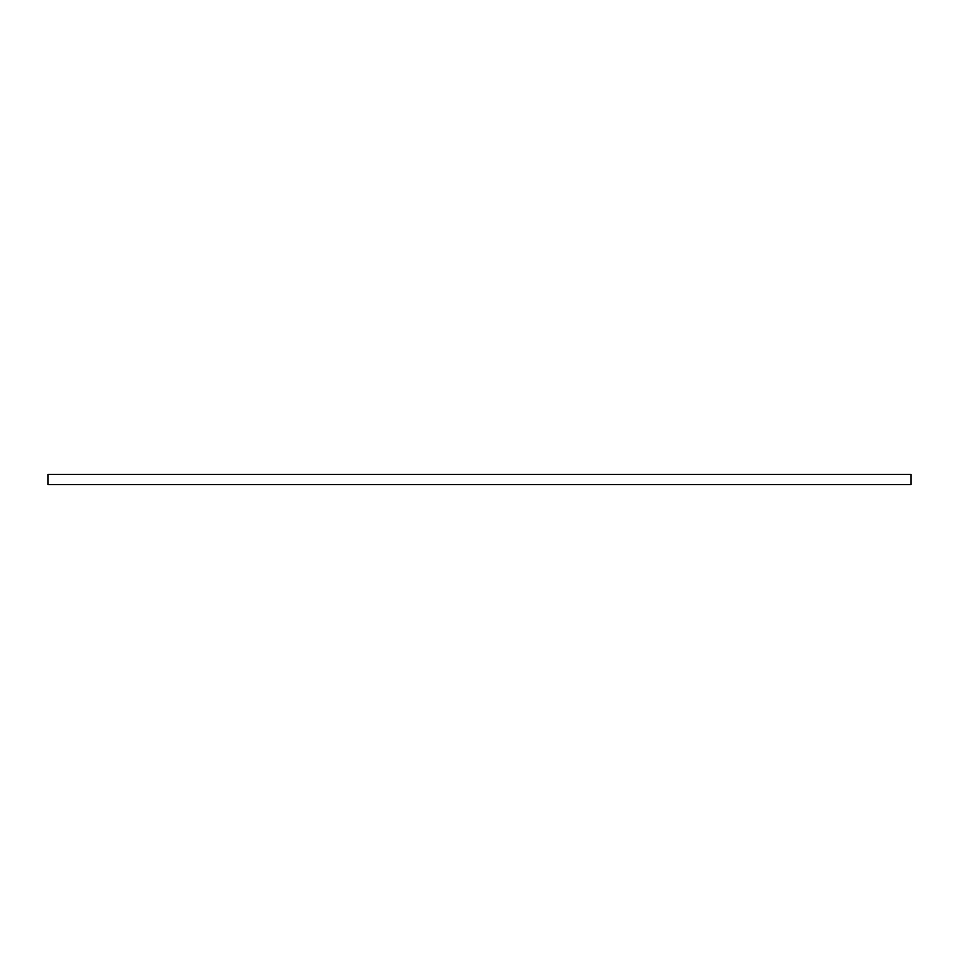 <?xml version="1.0" encoding="UTF-8"?>
<svg xmlns="http://www.w3.org/2000/svg" width="959" height="959" viewBox="0 0 959 959"><rect width="100%" height="100%" fill="white"/><g stroke="black" fill="none" stroke-linecap="round" stroke-linejoin="round"><path stroke-width="1.44" d="M911.05 474.417L47.95 474.417L47.95 484.583L911.05 484.583L911.05 474.417"/></g></svg>

